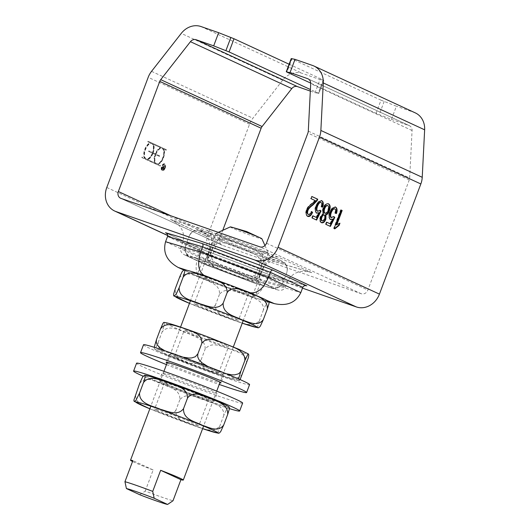 <?xml version="1.0" encoding="UTF-8"?>
<svg xmlns="http://www.w3.org/2000/svg" width="531" height="531" viewBox="0 0 531 531"><rect width="100%" height="100%" fill="white"/><g stroke="black" fill="none" stroke-linecap="round" stroke-linejoin="round"><path stroke-width="0.4" stroke-dasharray="2.65 1.99" d="M163.243 166.966L162.227 169.276L162.798 169.542A1.268 0.624 109.2 0 0 162.825 169.555A1.268 0.624 109.2 0 0 163.78 168.705A1.268 0.624 109.2 0 0 163.787 167.245L165.114 165.592L163.654 167.152L162.778 166.807L163.395 164.769L161.763 169.117L162.333 169.382A1.268 0.624 109.2 0 0 162.36 169.389A1.268 0.624 109.2 0 0 163.316 168.539A1.268 0.624 109.2 0 0 163.322 167.079L164.603 165.241L163.19 166.993L162.778 166.807M163.143 167.225L163.588 167.431A0.989 0.485 -70.8 0 1 163.694 168.539A0.989 0.485 -70.8 0 1 162.917 169.289A0.989 0.485 -70.8 0 1 162.898 169.283L162.453 169.077L163.143 167.225L162.685 167.066L163.123 167.272A0.989 0.485 -70.8 0 1 163.229 168.38A0.989 0.485 -70.8 0 1 162.453 169.13A0.989 0.485 -70.8 0 1 162.433 169.117L161.988 168.911L162.685 167.066M162.453 169.077L161.988 168.911M163.787 167.245L163.322 167.079M165.114 165.592L164.65 165.433M165.061 165.4L164.603 165.241M163.654 167.152L163.19 166.993M163.986 164.988L163.521 164.822M163.86 164.929L163.395 164.769M162.227 169.276L161.763 169.117M165.221 168.035A3.525 1.739 109.2 0 0 164.796 163.979A3.525 1.739 109.2 0 0 161.995 166.727A3.525 1.739 109.2 0 0 162.479 170.624A3.525 1.739 109.2 0 0 165.221 168.035M165.095 167.975A3.246 1.6 -70.8 0 1 162.572 170.365A3.246 1.6 -70.8 0 1 162.128 166.774A3.246 1.6 -70.8 0 1 164.71 164.238A3.246 1.6 -70.8 0 1 165.095 167.975M164.637 167.816A3.246 1.6 -70.8 0 1 162.108 170.199A3.246 1.6 -70.8 0 1 161.663 166.615A3.246 1.6 -70.8 0 1 164.245 164.079A3.246 1.6 -70.8 0 1 164.637 167.816M164.756 167.869A3.525 1.739 109.2 0 0 164.338 163.814A3.525 1.739 109.2 0 0 161.537 166.568A3.525 1.739 109.2 0 0 162.015 170.464A3.525 1.739 109.2 0 0 164.756 167.869M147.963 141.233L147.764 141.757L150.187 142.872A8.735 4.308 109.2 0 0 144.764 149.344A8.735 4.308 109.2 0 0 144.439 158.172L142.016 157.05L141.817 157.574L159.811 165.891L160.004 165.367L157.581 164.245A8.735 4.308 109.2 0 0 163.004 157.78A8.735 4.308 109.2 0 0 163.336 148.952L165.752 150.074L165.951 149.55L148.421 141.392L148.229 141.916L147.764 141.757M148.229 141.916L150.651 143.038A8.735 4.308 109.2 0 0 145.228 149.503A8.735 4.308 109.2 0 0 144.897 158.331L142.481 157.209L142.281 157.734L160.269 166.05L160.468 165.526L158.046 164.411A8.735 4.308 109.2 0 0 163.468 157.939A8.735 4.308 109.2 0 0 163.794 149.118L166.216 150.233L166.415 149.709L165.951 149.55M166.415 149.709L148.421 141.392M166.216 150.233L165.752 150.074M163.794 149.118L163.336 148.952M158.046 164.411L157.581 164.245M160.468 165.526L160.004 165.367M152.516 153.233L155.052 154.408A8.735 4.308 109.2 0 0 154.82 162.971L147.2 159.446A8.735 4.308 109.2 0 0 152.516 153.233L155.052 154.408M155.517 154.567A8.735 4.308 109.2 0 0 155.284 163.13L154.82 162.971M155.251 153.884L152.716 152.716A8.735 4.308 109.2 0 0 152.948 144.153L160.568 147.678A8.735 4.308 109.2 0 0 155.251 153.884L152.716 152.716M153.18 152.875A8.735 4.308 109.2 0 0 153.413 144.313L152.948 144.153M148.793 150.897L148.594 151.421L152.271 153.12A8.177 4.036 -70.8 0 1 145.998 158.882A8.177 4.036 -70.8 0 1 144.883 149.828A8.177 4.036 -70.8 0 1 151.388 143.436A8.177 4.036 -70.8 0 1 152.463 152.596L148.793 150.897L149.251 151.063L149.058 151.581L148.594 151.421M149.058 151.581L152.271 153.12M158.981 156.22L159.174 155.702L155.503 154.003A8.177 4.036 -70.8 0 1 161.769 148.242A8.177 4.036 -70.8 0 1 162.884 157.289A8.177 4.036 -70.8 0 1 156.386 163.681A8.177 4.036 -70.8 0 1 155.304 154.528L159.439 156.386L159.639 155.862L159.174 155.702M159.639 155.862L155.503 154.003M160.269 166.05L159.811 165.891M142.281 157.734L141.817 157.574M142.481 157.209L142.016 157.05M144.897 158.331L144.439 158.172M150.651 143.038L150.187 142.872M155.284 163.13L147.664 159.605A8.735 4.308 109.2 0 0 152.981 153.399M147.664 159.605L147.2 159.446M153.413 144.313L161.032 147.837A8.735 4.308 109.2 0 0 155.716 154.05M161.032 147.837L160.568 147.678M152.729 153.28A8.177 4.036 -70.8 0 1 146.463 159.041A8.177 4.036 -70.8 0 1 145.348 149.994A8.177 4.036 -70.8 0 1 151.846 143.602A8.177 4.036 -70.8 0 1 152.928 152.762L152.463 152.596M152.928 152.762L149.251 151.063M155.968 154.163A8.177 4.036 -70.8 0 1 162.234 148.401A8.177 4.036 -70.8 0 1 163.349 157.455A8.177 4.036 -70.8 0 1 156.844 163.847A8.177 4.036 -70.8 0 1 155.769 154.687L155.304 154.528M155.769 154.687L159.439 156.386M310.323 91.093L315.049 92.746L320.007 79.564L302.418 73.424A19.733 17.138 -65.2 0 0 282.625 80.254L252.909 118.221A19.733 17.138 -65.2 0 0 249.557 124.194L208.152 234.35A19.733 17.138 -65.2 0 0 216.071 257.913A19.733 17.138 -65.2 0 0 217.418 258.458L302.497 288.147M334.384 228.649L333.654 228.363L340.617 209.838L341.061 210.044M336.276 224.772L339.349 223.398M334.357 228.688L334.815 228.848M333.654 228.363L334.112 228.522M340.617 209.838L341.075 209.997M339.482 223.053L339.946 223.212M321.501 222.688L321.082 222.549C319.582 221.726 319.33 219.728 320.319 216.548L323.021 213.455C322.271 211.199 322.31 209.36 323.12 207.94C323.923 205.059 325.596 203.645 328.145 203.712L328.185 203.725M321.759 220.684C322.669 220.976 323.498 220.259 324.262 218.54C324.899 216.767 324.793 215.559 323.93 214.902M324.66 213.057C326.14 213.117 327.196 212.154 327.819 210.176C328.55 207.375 328.423 205.836 327.435 205.563L327.899 205.723M323.021 213.455L323.479 213.621M316.164 219.861L311.737 217.863L312.547 215.699L313.011 215.858M312.547 215.699L312.998 215.905M311.737 217.863L312.201 218.029M316.144 219.9L316.609 220.066M317.359 211.119L320.113 210.23M319.649 210.064L320.007 210.362M321.481 206.811L321.009 206.685C321.733 205.145 321.6 203.718 320.618 202.411M321.009 206.685L321.474 206.844M316.914 213.196L316.317 212.984C314.651 211.165 314.485 208.749 315.806 205.729L318.142 201.707L321.348 200.565M316.084 217.332L318.427 212.606M335.26 213.183L334.789 213.057C335.506 211.511 335.38 210.09 334.397 208.776M330.236 219.409L330.096 219.356C328.43 217.537 328.264 215.121 329.585 212.101L331.921 208.079L335.127 206.937M329.864 223.704L332.207 218.978M329.943 226.233L325.516 224.235L326.326 222.071L326.771 222.277M331.138 217.491L333.428 216.436L333.787 216.728M334.789 213.057L335.247 213.216M333.428 216.436L333.893 216.602M329.924 226.272L330.382 226.432M325.516 224.235L325.974 224.394M326.326 222.071L326.791 222.23M307.98 214.298C308.67 215.115 309.706 214.146 311.1 211.398L311.564 211.557M311.1 211.398L311.511 211.696M307.25 216.157L307.714 216.316L307.25 216.157C305.551 214.829 305.265 212.699 306.414 209.758C306.911 207.78 308.75 205.623 311.916 203.287L314.963 200.539L310.615 198.528L311.438 196.344L311.896 196.51M311.438 196.344L311.883 196.55M310.615 198.528L311.08 198.687M314.963 200.539L315.427 200.698M376.054 113.335L381.012 100.16L396.392 106.22L391.433 119.395L376.054 113.335L310.701 83.115M381.012 100.16L291.877 58.941L286.926 72.123M391.433 119.395L409.023 125.535A5.635 4.898 114.8 0 1 409.408 125.694A5.635 4.898 114.8 0 1 412.069 130.52L409.666 178.024A5.635 4.898 114.8 0 1 409.268 179.923L367.857 290.085A5.635 4.898 114.8 0 1 361.246 293.743L222.37 245.276A5.635 4.898 114.8 0 1 221.985 245.123A5.635 4.898 114.8 0 1 219.721 238.392L222.755 230.321M289.11 64.224L323.147 79.962L318.195 93.144L310.403 89.54M318.195 93.144L315.049 92.746M320.007 79.564L323.147 79.962M291.234 58.576L291.877 58.941M415.322 112.897A19.733 17.138 -65.2 0 0 413.981 112.353L396.392 106.22M256.679 281.317A31.004 1.301 -159.4 0 0 224.241 268.474A31.004 1.301 -159.4 0 0 202.192 261.524A31.004 1.301 -159.4 0 0 230.766 273.651A31.004 1.301 -159.4 0 0 260.236 283.342A31.004 1.301 -159.4 0 0 256.679 281.317M251.721 294.499A31.004 1.301 20.6 0 1 255.285 296.524A31.004 1.301 20.6 0 1 233.235 289.574A31.004 1.301 20.6 0 1 200.804 276.731A31.004 1.301 20.6 0 1 197.24 274.706A31.004 1.301 20.6 0 1 219.29 281.649A31.004 1.301 20.6 0 1 251.721 294.499M277.852 256.964L207.183 230.374L170.451 219.482L204.402 235.18L275.071 261.77L311.797 272.662L277.852 256.964C271.733 256.214 266.589 260.548 262.407 269.96L260.429 275.237L208.033 255.524L180.805 247.453L205.968 259.088C204.999 262.122 205.311 264.159 206.891 265.201L184.914 255.013L208.975 262.148L255.278 279.571L277.521 289.853L253.46 282.718L207.156 265.301M275.071 261.77L274.328 261.484C268.819 260.728 264.159 264.737 260.349 273.525L258.365 278.795C257.097 281.729 255.544 283.063 253.705 282.811L253.46 282.718M170.451 219.482L171.978 220.126C181.655 225.516 185.259 232.863 182.783 242.176L180.805 247.453C179.982 250.552 181.184 253.002 184.41 254.8L184.914 255.013M311.797 272.662L310.27 272.144C299.418 269.801 291.858 272.954 287.576 281.603L285.592 286.873C284.165 289.753 281.642 290.802 278.032 290.026L277.521 289.853M204.402 235.18L205.178 235.479C209.931 238.592 210.86 244.705 207.953 253.811L205.968 259.088L258.365 278.795L285.592 286.873L260.429 275.237C259.035 278.377 257.316 279.817 255.278 279.571M207.183 230.374C212.141 233.793 213.09 240.417 210.017 250.254L208.033 255.524C207.01 258.803 207.322 261.013 208.975 262.148M302.803 287.331L267.664 276.91L269.994 274.905L306.327 285.685M263.993 300.493L249.371 296.225C255.796 297.114 261.232 292.435 265.679 282.18L267.664 276.91L200.034 251.468L199.444 248.362L270.113 274.952M167.557 236.448L200.034 251.468L198.056 256.738L265.679 282.18L300.825 292.601M248.501 295.9L201.289 278.138C195.74 274.5 194.665 267.372 198.056 256.738L165.572 241.718M208.862 257.017L206.426 260.396L204.063 261.564L197.811 260.88L195.176 259.818L188.671 256.247L186.72 254.362L185.06 250.844L185.452 246.192C183.693 256.626 192.083 256.008 196.198 258.02C200.433 258.624 205.975 262.035 210.78 253.699C210.82 264.962 226 267.491 234.164 271.374C242.103 273.691 253.327 279.731 259.52 272.038L259.062 276.332L260.575 279.943L264.816 283.461L269.23 285.658L274.222 287.404L278.549 287.284L280.932 285.877L282.93 282.864C277.275 292.143 270.983 287.171 266.33 286.587C262.546 284.808 255.803 284.576 257.601 275.35C250.147 283.8 237.072 275.689 228.363 273.233C220.876 269.741 208.451 266.881 208.862 257.017L212.825 246.47C220.272 238.021 233.355 246.132 242.056 248.588C249.55 252.079 261.975 254.94 261.564 264.803C267.212 255.524 273.505 260.495 278.158 261.079C281.948 262.858 288.691 263.091 286.893 272.317L287.424 268.739L286.428 265.334L281.589 260.887L279.06 259.566L272.191 256.951L269.609 256.738L266.19 257.907L264.431 259.679L263.482 261.491C263.442 250.227 248.262 247.705 240.092 243.815C232.16 241.505 220.929 235.465 214.743 243.158C216.502 232.724 208.112 233.335 203.99 231.324C199.762 230.726 194.213 227.308 189.414 235.645L191.844 232.259L194.213 231.098L200.466 231.781L203.094 232.843L209.606 236.414L211.557 238.293L213.216 241.811L212.825 246.47M261.564 264.803L257.601 275.35M286.893 272.317L282.93 282.864M189.414 235.645L185.452 246.192M214.743 243.158L210.78 253.699M263.217 254.322A23.61 0.989 -159.4 0 0 240.941 244.95A23.61 0.989 -159.4 0 0 219.024 237.762A23.61 0.989 -159.4 0 0 240.762 246.995A23.61 0.989 -159.4 0 0 263.223 254.382A23.61 0.989 -159.4 0 0 263.217 254.322M253.307 280.687A23.61 0.989 20.6 0 1 253.314 280.74A23.61 0.989 20.6 0 1 231.403 273.558A23.61 0.989 20.6 0 1 209.128 264.186A23.61 0.989 20.6 0 1 209.114 264.126A23.61 0.989 20.6 0 1 231.018 271.301A23.61 0.989 20.6 0 1 253.307 280.687M263.482 261.491L259.52 272.038M230.275 226.916A16.912 0.71 -159.4 0 0 245.833 233.554A16.912 0.71 -159.4 0 0 261.909 238.811M139.812 494.759L145.228 491.069A28.189 1.181 -159.4 0 0 173 500.766M145.228 491.069L153.154 469.981A28.189 1.181 20.6 0 1 132.544 461.492M265.261 251.515A28.189 1.181 20.6 0 1 268.494 253.3A28.189 1.181 20.6 0 1 268.5 253.353A28.189 1.181 20.6 0 1 238.366 243.278A28.189 1.181 20.6 0 1 215.732 233.521A28.189 1.181 20.6 0 1 215.772 233.481A28.189 1.181 20.6 0 1 236.315 240.032A28.189 1.181 20.6 0 1 265.261 251.515M153.154 469.981L132.876 460.609M258.013 327.819L257.807 325.861L259.486 320.452C252.404 329.12 240.689 321.832 232.804 319.861C226.06 316.815 214.783 314.644 215.473 304.947C208.683 313.542 198.09 305.995 190.868 303.878C184.735 300.692 174.394 298.309 175.31 288.559M179.272 278.012C186.069 269.416 196.656 276.956 203.877 279.08C210.017 282.266 220.358 284.649 219.436 294.4C226.525 285.731 238.233 293.026 246.118 294.99C252.869 298.037 264.139 300.207 263.449 309.912L266.389 303.466L267.67 301.953L268.865 301.701M263.449 309.912L259.486 320.452M206.878 278.848A23.61 0.989 -159.4 0 0 231.576 288.632A23.61 0.989 -159.4 0 0 248.362 293.922A23.61 0.989 -159.4 0 0 226.611 284.689A23.61 0.989 -159.4 0 0 204.163 277.308A23.61 0.989 -159.4 0 0 206.878 278.848M196.968 305.212A23.61 0.989 20.6 0 1 194.253 303.666A23.61 0.989 20.6 0 1 211.046 308.956A23.61 0.989 20.6 0 1 235.744 318.739A23.61 0.989 20.6 0 1 238.452 320.279A23.61 0.989 20.6 0 1 221.666 314.989A23.61 0.989 20.6 0 1 196.968 305.212M219.436 294.4L215.473 304.947M218.38 433.263L218.168 431.305L219.854 425.895C212.765 434.564 201.057 427.276 193.171 425.304C186.427 422.258 175.15 420.087 175.841 410.39C169.05 418.986 158.457 411.445 151.235 409.321C145.102 406.135 134.761 403.752 135.677 394.002M139.64 383.455C146.43 374.859 157.023 382.4 164.245 384.524C170.378 387.71 180.719 390.093 179.803 399.843C186.892 391.181 198.601 398.469 206.486 400.44C213.23 403.48 224.507 405.657 223.816 415.355L226.757 408.91L228.038 407.403L229.233 407.144M223.816 415.355L219.854 425.895M167.238 384.291A23.61 0.989 -159.4 0 0 191.937 394.075A23.61 0.989 -159.4 0 0 208.729 399.365A23.61 0.989 -159.4 0 0 186.972 390.132A23.61 0.989 -159.4 0 0 164.53 382.751A23.61 0.989 -159.4 0 0 167.238 384.291M157.335 410.655A23.61 0.989 20.6 0 1 154.621 409.116A23.61 0.989 20.6 0 1 171.407 414.406A23.61 0.989 20.6 0 1 196.105 424.183A23.61 0.989 20.6 0 1 198.82 425.729A23.61 0.989 20.6 0 1 182.027 420.439A23.61 0.989 20.6 0 1 157.335 410.655M179.803 399.843L175.841 410.39M163.853 322.383L164.265 322.821L164.271 325.025L162.101 331.955C169.11 323.425 180.527 331.211 188.246 333.481C194.831 336.8 205.862 339.389 205.112 349.186C212.002 340.431 222.947 347.367 230.374 349.126C236.7 351.973 247.34 353.852 246.49 363.476M242.528 374.023C235.645 382.778 224.699 375.848 217.265 374.089C210.94 371.235 200.306 369.357 201.149 359.733C194.14 368.268 182.724 360.476 175.004 358.206C168.42 354.894 157.382 352.299 158.132 342.502L155.517 348.382L154.607 349.079L154.196 347.287M164.856 350.779L172.582 353.898L182.883 357.124M207.8 366.443L218.168 370.923L226.179 373.718M238.572 378.922L239.129 380.654L240.098 379.592M201.149 359.733L205.112 349.186M158.132 342.502L162.101 331.955M177.148 357.934A23.61 0.989 20.6 0 1 174.44 356.394A23.61 0.989 20.6 0 1 196.882 363.768A23.61 0.989 20.6 0 1 218.639 373.001A23.61 0.989 20.6 0 1 201.846 367.717A23.61 0.989 20.6 0 1 177.148 357.934M187.058 331.57A23.61 0.989 -159.4 0 0 211.756 341.353A23.61 0.989 -159.4 0 0 228.542 346.643A23.61 0.989 -159.4 0 0 225.834 345.104A23.61 0.989 -159.4 0 0 201.136 335.32A23.61 0.989 -159.4 0 0 184.343 330.03A23.61 0.989 -159.4 0 0 187.058 331.57M162.559 382.659A29.311 1.228 20.6 0 1 159.187 380.747A29.311 1.228 20.6 0 1 187.058 389.907A29.311 1.228 20.6 0 1 214.066 401.37A29.311 1.228 20.6 0 1 193.218 394.805A29.311 1.228 20.6 0 1 162.559 382.659M165.526 374.753A29.311 1.228 20.6 0 1 162.161 372.835A29.311 1.228 20.6 0 1 190.032 382.001A29.311 1.228 20.6 0 1 217.04 393.464A29.311 1.228 20.6 0 1 196.191 386.893A29.311 1.228 20.6 0 1 165.526 374.753M229.438 408.611A56.658 2.37 20.6 0 1 143.144 376.2M242.634 403.082A56.658 2.37 20.6 0 1 202.344 390.391A56.658 2.37 20.6 0 1 143.078 366.914A56.658 2.37 20.6 0 1 136.567 363.217M172.462 356.294A29.311 1.228 -159.4 0 0 203.127 368.441A29.311 1.228 -159.4 0 0 223.976 375.012A29.311 1.228 -159.4 0 0 196.968 363.549A29.311 1.228 -159.4 0 0 169.097 354.383A29.311 1.228 -159.4 0 0 172.462 356.294M167.059 363.005A29.311 1.228 -159.4 0 0 169.495 364.206A29.311 1.228 -159.4 0 0 196.397 374.972A29.311 1.228 -159.4 0 0 219.827 382.838M143.503 344.765A56.658 2.37 -159.4 0 0 150.014 348.462A56.658 2.37 -159.4 0 0 209.274 371.939A56.658 2.37 -159.4 0 0 249.57 384.63M166.455 364.618A56.658 2.37 -159.4 0 0 219.223 384.451M163.588 167.431L163.123 167.272M162.898 169.283L162.433 169.117M162.798 169.542L162.333 169.382M249.557 124.194L148.189 77.32M106.784 187.476L208.152 234.35M324.262 218.54L324.72 218.699M327.819 210.176L328.284 210.342M321.082 222.549L321.547 222.715M320.319 216.548L320.777 216.708M323.12 207.94L323.585 208.106M318.142 201.707L318.607 201.873M315.806 205.729L316.27 205.889M316.317 212.984L316.781 213.143M330.096 219.356L330.554 219.515M329.585 212.101L330.043 212.261M331.921 208.079L332.379 208.238M311.916 203.287L312.374 203.446M306.414 209.758L306.872 209.918M384.159 101.461L379.207 114.636M308.405 79.013L409.023 125.535M318.627 93.502L323.585 80.32M201.043 26.55L302.418 73.424M287.576 281.603L260.349 273.525L207.953 253.811L182.783 242.176L210.017 250.254L262.407 269.96L287.576 281.603M165.997 232.897L199.444 248.362M217.418 258.458L167.71 235.472M186.673 270.186L196.589 273.126M218.653 280.833L235.698 287.244M257.177 295.92L266.409 300.188M202.198 278.476L183.719 269.934M412.069 130.52L310.701 83.652M308.292 131.15L409.666 178.024M409.268 179.923L307.894 133.049M266.489 243.211L367.857 290.085M121.002 198.402L222.37 245.276M219.721 238.392L170.929 215.825M361.246 293.743L259.878 246.869M282.625 80.254L181.257 33.38M151.534 71.346L252.909 118.221M413.981 112.353L312.606 65.479M210.004 266.144A43.622 1.825 -159.4 0 0 272.045 287.795A43.622 1.825 -159.4 0 0 211.61 263.369A43.622 1.825 -159.4 0 0 210.004 266.144M219.907 239.78A43.622 1.825 20.6 0 1 221.513 237.005A43.622 1.825 20.6 0 1 281.948 261.431A43.622 1.825 20.6 0 1 219.907 239.78M189.481 303.36A43.622 1.825 -159.4 0 0 242.249 323.2L189.474 303.374M229.492 284.881A43.622 1.825 20.6 0 1 259.905 299.338A43.622 1.825 20.6 0 1 189.394 272.622A43.622 1.825 20.6 0 1 229.492 284.881M149.848 408.81A43.622 1.825 -159.4 0 0 202.616 428.643L149.842 408.817M189.859 390.325A43.622 1.825 20.6 0 1 220.265 404.781A43.622 1.825 20.6 0 1 149.762 378.065A43.622 1.825 20.6 0 1 189.859 390.325M242.475 352.77A43.622 1.825 20.6 0 1 171.792 326.366A43.622 1.825 20.6 0 1 205.072 335.871A43.622 1.825 20.6 0 1 242.475 352.77M232.571 379.134A43.622 1.825 -159.4 0 0 195.162 362.228A43.622 1.825 -159.4 0 0 161.882 352.73A43.622 1.825 -159.4 0 0 232.571 379.134M162.917 169.289L162.453 169.13M162.825 169.555L162.36 169.389M164.71 164.238L164.245 164.079M162.572 170.365L162.108 170.199M164.796 163.979L164.338 163.814M162.479 170.624L162.015 170.464M151.846 143.602L151.388 143.436M146.463 159.041L145.998 158.882M162.234 148.401L161.769 148.242M156.844 163.847L156.386 163.681M321.268 222.628L321.733 222.788M330.229 219.409L330.694 219.569M307.476 216.243L307.94 216.409M323.797 80.334L318.839 93.509M202.192 261.524L197.24 274.706M260.236 283.342L255.285 296.524M253.579 282.771L207.024 265.254M206.891 265.201L184.41 254.8M278.032 290.026L253.705 282.811M310.27 272.144L274.328 261.484M274.7 261.61L204.793 235.313M205.178 235.479L171.978 220.126M306.586 285.758L269.994 274.905M270.053 274.925L199.51 248.382M199.576 248.408L165.752 232.77M269.104 302.079L249.371 296.225M248.939 296.079L201.74 278.324M201.289 278.138L183.633 269.974M409.408 125.694L308.04 78.82M221.985 245.123L120.617 198.249M216.071 257.913L167.71 235.552M282.525 283.773L278.742 287.49L275.675 288.373L273.186 288.32L263.018 285.605C250.42 281.629 226.604 272.881 209.805 266.071L190.709 257.661L187.861 255.723C186.487 254.834 185.505 252.849 184.914 249.769M287.424 268.739C286.295 264.604 285.12 262.46 283.919 262.307L279.691 259.838L261.942 252.192L234.821 241.771L205.006 231.576L199.211 230.195L194.744 230.54C194.837 230.534 192.156 230.965 189.819 234.735M219.024 237.769L209.114 264.126M263.223 254.382L253.314 280.74M215.732 233.521L190.463 300.752M180.553 327.103L167.298 362.374M163.94 371.308L150.824 406.195M268.5 253.353L243.231 320.585M233.328 346.935L220.066 382.207M216.708 391.141L203.592 426.035M218.274 232.346L215.772 233.481M264.969 245.541L268.494 253.3M248.362 293.922L238.452 320.279M204.163 277.308L194.253 303.666M208.729 399.365L198.82 425.729M164.53 382.751L154.621 409.116M239.129 380.647L233.222 379.353C223.923 376.618 210.329 371.873 192.448 365.116C172.15 357.336 158.052 351.462 154.607 349.079M174.44 356.394L184.343 330.03M218.639 373.001L228.542 346.643M214.066 401.37L217.04 393.464M159.187 380.747L162.161 372.835M169.097 354.383L166.123 362.295M223.976 375.012L221.002 382.917"/><path stroke-width="0.8" d="M213.681 45.872L196.092 39.732A5.635 4.898 -65.2 0 0 190.437 41.683L160.72 79.65A5.635 4.898 -65.2 0 0 159.758 81.356L118.353 191.518A5.635 4.898 -65.2 0 0 120.617 198.249A5.635 4.898 -65.2 0 0 121.002 198.402L259.878 246.869A5.635 4.898 -65.2 0 0 266.489 243.211L307.894 133.049A5.635 4.898 -65.2 0 0 308.292 131.15L310.701 83.652A5.635 4.898 -65.2 0 0 308.04 78.82A5.635 4.898 -65.2 0 0 307.655 78.661L290.065 72.521L295.017 59.346L312.606 65.479A19.733 17.138 114.8 0 1 313.954 66.023A19.733 17.138 114.8 0 1 323.273 82.936L320.863 130.44A19.733 17.138 114.8 0 1 319.47 137.091L278.065 247.247A19.733 17.138 114.8 0 1 254.926 260.051L116.05 211.584A19.733 17.138 114.8 0 1 114.703 211.039A19.733 17.138 114.8 0 1 106.784 187.476L148.189 77.32A19.733 17.138 114.8 0 1 151.534 71.346L181.257 33.38A19.733 17.138 114.8 0 1 201.043 26.55L218.639 32.69L213.681 45.872L229.06 51.932L234.012 38.75L218.639 32.69M341.061 210.044L341.705 210.342L336.276 224.772L339.946 223.212L339.117 225.403L334.815 228.848L334.112 228.522L341.075 209.997L342.163 210.502L336.74 224.932M339.349 223.398L338.659 225.244L334.357 228.688M341.705 210.342L342.163 210.502M338.659 225.244L339.117 225.403M328.145 203.712C329.857 204.681 330.123 207.017 328.935 210.714C328.284 212.818 327.129 214.112 325.483 214.597L325.41 218.971C324.7 221.467 323.26 222.655 321.082 222.549M324.388 215.062C323.439 214.796 322.609 215.526 321.899 217.245C321.288 219.077 321.394 220.279 322.224 220.843C323.187 221.095 324.016 220.378 324.72 218.699C325.37 216.814 325.257 215.599 324.388 215.062L323.93 214.902C322.762 214.823 321.932 215.553 321.434 217.079C320.85 219.217 320.956 220.418 321.759 220.684L321.952 220.75M327.899 205.723C326.718 205.371 325.656 206.327 324.72 208.597C323.917 210.993 324.049 212.533 325.125 213.223C326.293 213.562 327.348 212.599 328.284 210.342C329.081 208.019 328.948 206.479 327.899 205.723L327.435 205.563C326.266 205.212 325.204 206.167 324.255 208.431C323.492 211.272 323.625 212.818 324.66 213.057L324.879 213.137M328.185 203.725L328.603 203.871C330.348 204.999 330.614 207.329 329.399 210.873C328.45 213.329 327.302 214.624 325.948 214.756L325.875 219.13C324.693 222.024 323.253 223.212 321.547 222.715C320.014 221.692 319.755 219.695 320.777 216.708L323.479 213.621C322.675 212.3 322.709 210.468 323.585 208.106C324.979 204.714 326.651 203.3 328.603 203.871L328.397 203.785M325.483 214.597L325.948 214.756M320.007 210.362L321.029 210.98L316.609 220.066L312.201 218.029L313.011 215.858L316.549 217.498L318.892 212.765L316.781 213.143C315.175 212.121 315.002 209.705 316.27 205.889L318.607 201.873L321.773 200.711C323.399 201.647 323.704 203.804 322.689 207.176L321.474 206.844C322.131 204.422 321.998 202.995 321.082 202.57L320.618 202.411C319.257 202.178 318.069 203.393 317.04 206.055C316.131 209.227 316.237 210.913 317.359 211.119L317.578 211.199M312.998 215.905L316.549 217.498M320.565 210.82L316.164 219.861M321.082 202.57C319.868 202.178 318.673 203.393 317.505 206.214C316.556 208.935 316.662 210.621 317.823 211.278L320.113 210.23L321.029 210.98M321.308 200.545C322.835 200.857 323.14 203.008 322.224 207.017L322.689 207.176M322.224 207.017L321.481 206.811M318.892 212.765L316.317 212.984M335.088 206.917C336.608 207.223 336.913 209.38 336.004 213.382L335.26 213.183M326.771 222.277L330.328 223.863L332.665 219.137L330.096 219.356M333.787 216.728L334.344 217.192L329.943 226.233M336.004 213.382L335.247 213.216C335.911 210.787 335.778 209.367 334.855 208.942L334.397 208.776C333.037 208.55 331.842 209.765 330.82 212.427C329.91 215.593 330.016 217.285 331.138 217.491L331.357 217.571M332.665 219.137L330.554 219.515C328.954 218.493 328.782 216.077 330.043 212.261L332.379 208.238L335.546 207.083C337.172 208.019 337.477 210.176 336.468 213.548M334.855 208.942C333.647 208.55 332.452 209.765 331.278 212.586C330.335 215.307 330.441 216.993 331.596 217.65L331.244 217.537M331.138 217.491L333.893 216.602L334.809 217.352L330.382 226.432L325.974 224.394L326.791 222.23L330.328 223.863M334.344 217.192L334.809 217.352M311.883 196.55L317.299 199.059L316.576 200.572L312.46 204.827C309.201 207.442 307.555 209.28 307.509 210.329C306.785 211.909 306.945 213.23 307.98 214.298L308.445 214.458C309.573 214.882 310.608 213.92 311.564 211.557L312.6 212.314C311.086 215.739 309.454 217.073 307.714 216.316C306.035 215.241 305.756 213.11 306.872 209.918C307.31 208.059 309.142 205.902 312.374 203.446L315.427 200.698L311.08 198.687L311.896 196.51L317.757 199.218L317.04 200.731L312.925 204.986C310.018 207.17 308.372 209.002 307.973 210.495C307.296 212.486 307.456 213.807 308.445 214.458L308.226 214.378M311.511 211.696L312.6 212.314M316.576 200.572L317.04 200.731M317.299 199.059L317.757 199.218M312.135 212.154C311.465 214.836 309.832 216.17 307.25 216.157M302.497 288.147L356.294 306.918A19.733 17.138 -65.2 0 0 379.433 294.121L420.837 183.965A19.733 17.138 -65.2 0 0 422.231 177.308L424.641 129.81A19.733 17.138 -65.2 0 0 415.322 112.897L313.954 66.023M310.701 83.115L286.926 72.123L290.065 72.521M310.403 89.54L229.06 51.932M234.012 38.75L289.11 64.224M222.755 230.321L261.133 128.23A5.635 4.898 114.8 0 1 262.088 126.524L291.811 88.558A5.635 4.898 114.8 0 1 297.46 86.606L310.323 91.093M295.017 59.346L291.234 58.576L286.275 71.751M196.589 273.126L204.023 275.33C198.236 271.341 197.134 263.615 200.718 252.139L202.696 246.869C203.214 245.229 203.054 244.127 202.225 243.556L165.752 232.77C167.365 233.673 167.969 234.894 167.557 236.448L202.696 246.869L270.325 272.31L302.803 287.331C303.52 285.89 304.781 285.366 306.586 285.758L272.901 270.146C271.879 270.02 271.022 270.744 270.325 272.31L268.341 277.58L200.718 252.139L165.572 241.718C162.685 252.583 166.893 261.159 178.184 267.451L186.673 270.186M302.803 287.331L300.825 292.601L268.341 277.58C263.469 288.572 257.462 293.623 250.327 292.747L257.177 295.92M266.409 300.188L274.348 303.632C287.005 306.367 295.827 302.69 300.825 292.601M167.557 236.448L165.572 241.718M264.969 245.541L261.909 238.811A16.912 0.71 -159.4 0 0 260.097 237.795A16.912 0.71 -159.4 0 0 259.964 237.735A16.912 0.71 -159.4 0 0 246.192 232.18A16.912 0.71 -159.4 0 0 232.306 227.354A16.912 0.71 -159.4 0 0 230.275 226.916L218.274 232.346M154.176 498.251L152.729 491.387A28.189 1.181 -159.4 0 0 124.951 481.697L126.405 488.56A22.548 0.943 20.6 0 1 154.176 498.251L167.59 504.45A22.548 0.943 20.6 0 1 139.812 494.759L126.405 488.56M152.729 491.387L160.654 470.3A28.189 1.181 20.6 0 1 183.288 480.057A28.189 1.181 20.6 0 1 180.925 479.679L173 500.766L167.59 504.45M132.544 461.492A28.189 1.181 20.6 0 1 130.52 460.224A28.189 1.181 20.6 0 1 132.876 460.609L124.951 481.697M160.654 470.3L180.925 479.679M268.865 301.701L268.991 303.626L267.305 309.029C267.923 297.918 255.232 295.959 248.548 292.408C241.97 290.404 232.824 284.835 227.142 292.647C227.467 281.596 213.654 279.897 206.307 276.492C199.118 274.627 189.036 269.277 183.129 277.136L184.941 270.949L184.284 269.761L182.312 271.407L180.036 276.087L175.31 288.559L173.577 294.22L173.703 295.853L174.161 295.933L176.126 294.287L179.166 287.683C178.841 298.727 192.653 300.433 200.001 303.832C207.19 305.697 217.272 311.053 223.179 303.188C222.562 314.306 235.253 316.264 241.937 319.815C248.515 321.819 257.661 327.381 263.343 319.576L260.402 326.021L259.121 327.527L258.013 327.819M227.142 292.647L223.179 303.188M183.129 277.136L179.166 287.683M267.305 309.029L263.343 319.576M229.233 407.144L229.352 409.069L227.673 414.479C228.29 403.361 215.599 401.403 208.915 397.852C202.338 395.847 193.191 390.285 187.509 398.091C187.835 387.039 174.022 385.34 166.674 381.942C159.486 380.077 149.403 374.72 143.496 382.579L145.228 376.917L145.023 375.238L144.644 375.205L142.68 376.857L139.64 383.455L133.872 400.188L134.151 401.343L135.803 400.646L139.534 393.126C139.208 404.171 153.014 405.876 160.369 409.275C167.557 411.14 177.639 416.496 183.547 408.638C182.929 419.749 195.62 421.707 202.304 425.258C208.882 427.263 218.029 432.831 223.71 425.019L220.77 431.464L219.489 432.971L218.38 433.263M187.509 398.091L183.547 408.638M143.496 382.579L139.534 393.126M227.673 414.479L223.71 425.019M240.098 379.592L248.475 357.383L248.793 354.801L248.01 353.985L244.851 360.536C245.249 349.352 231.728 347.148 224.547 343.451C217.518 341.314 207.681 335.546 201.833 343.298C202.357 332.346 189.315 330.999 182.418 327.806C175.648 326.134 166.21 321.082 160.455 329.014L163.07 323.127L163.853 322.383L166.303 322.782C172.144 324.063 187.901 329.399 209.075 337.371L238.943 349.325L248.375 353.951M154.196 347.287L156.492 339.555L156.26 342.362L157.455 345.15L160.189 347.971L164.856 350.779M182.883 357.124L188.903 358.053L191.718 357.927L195.308 356.752L197.871 353.845L197.665 356.699L198.939 359.626L201.807 362.686L207.8 366.443M226.179 373.718L231.662 374.82L234.569 374.866L238.273 373.89L239.746 372.828L240.888 371.076L238.572 378.922M240.888 371.076L244.851 360.536M197.871 353.845L201.833 343.298M156.492 339.555L160.455 329.014M143.144 376.2A56.658 2.37 20.6 0 1 140.104 374.826A56.658 2.37 20.6 0 1 133.593 371.123A56.658 2.37 20.6 0 1 187.463 388.838A56.658 2.37 20.6 0 1 239.66 410.994A56.658 2.37 20.6 0 1 229.438 408.611M133.593 371.123L136.567 363.217A56.658 2.37 20.6 0 1 190.437 380.933A56.658 2.37 20.6 0 1 242.634 403.082L239.66 410.994M219.827 382.838A29.311 1.228 -159.4 0 0 221.002 382.917A29.311 1.228 -159.4 0 0 193.994 371.454A29.311 1.228 -159.4 0 0 166.123 362.295A29.311 1.228 -159.4 0 0 167.059 363.005M219.223 384.451A56.658 2.37 -159.4 0 0 246.596 392.542L249.57 384.63A56.658 2.37 -159.4 0 0 197.373 362.474A56.658 2.37 -159.4 0 0 143.503 344.765L140.529 352.67A56.658 2.37 -159.4 0 0 147.041 356.367A56.658 2.37 -159.4 0 0 166.455 364.618M246.596 392.542A56.658 2.37 -159.4 0 0 194.399 370.386A56.658 2.37 -159.4 0 0 140.529 352.67M321.434 217.079L321.899 217.245M324.255 208.431L324.72 208.597M328.935 210.714L329.399 210.873M325.41 218.971L325.875 219.13M317.04 206.055L317.505 206.214M330.82 212.427L331.278 212.586M307.509 210.329L307.973 210.495M312.46 204.827L312.925 204.986M319.47 137.091L420.837 183.965M379.433 294.121L278.065 247.247M307.655 78.661L308.405 79.013M230.866 37.449L225.914 50.624M297.46 86.606L196.092 39.732M286.488 71.765L291.439 58.589M306.327 285.685L306.845 285.837M272.901 270.146L202.225 243.556M165.499 232.664L165.997 232.897M167.71 235.472L116.05 211.584M254.926 260.051L356.294 306.918M204.023 275.33L218.653 280.833M235.698 287.244L250.327 292.747M272.562 303.035L263.993 300.493M183.719 269.934L179.963 268.195M190.437 41.683L291.811 88.558M159.758 81.356L261.133 128.23M262.088 126.524L160.72 79.65M170.929 215.825L118.353 191.518M323.273 82.936L424.641 129.81M422.231 177.308L320.863 130.44M258.093 327.833L242.242 323.206A43.622 1.825 -159.4 0 0 255.318 326.007A43.622 1.825 -159.4 0 0 219.582 311.239A43.622 1.825 -159.4 0 0 178.721 297.101A43.622 1.825 -159.4 0 0 189.481 303.36L173.723 295.867M218.453 433.276L202.61 428.656A43.622 1.825 -159.4 0 0 215.686 431.451A43.622 1.825 -159.4 0 0 179.949 416.682A43.622 1.825 -159.4 0 0 139.089 402.544A43.622 1.825 -159.4 0 0 149.848 408.81L134.084 401.31M274.348 303.632L269.104 302.079M183.633 269.974L178.184 267.451M167.71 235.552L114.703 211.039M260.097 237.795L246.603 231.509L232.306 227.354M190.463 300.752L180.553 327.103M167.298 362.374L163.94 371.308M150.824 406.195L130.52 460.224M243.231 320.585L233.328 346.935M220.066 382.207L216.708 391.141M203.592 426.035L183.288 480.057M268.912 301.741C265.639 299.092 250.413 292.906 229.511 284.881L205.49 276.133C195.308 272.549 188.319 270.425 184.529 269.761M229.279 407.184C226.007 404.536 210.774 398.35 189.879 390.325L165.858 381.577C155.669 377.999 148.68 375.875 144.89 375.205"/></g></svg>
